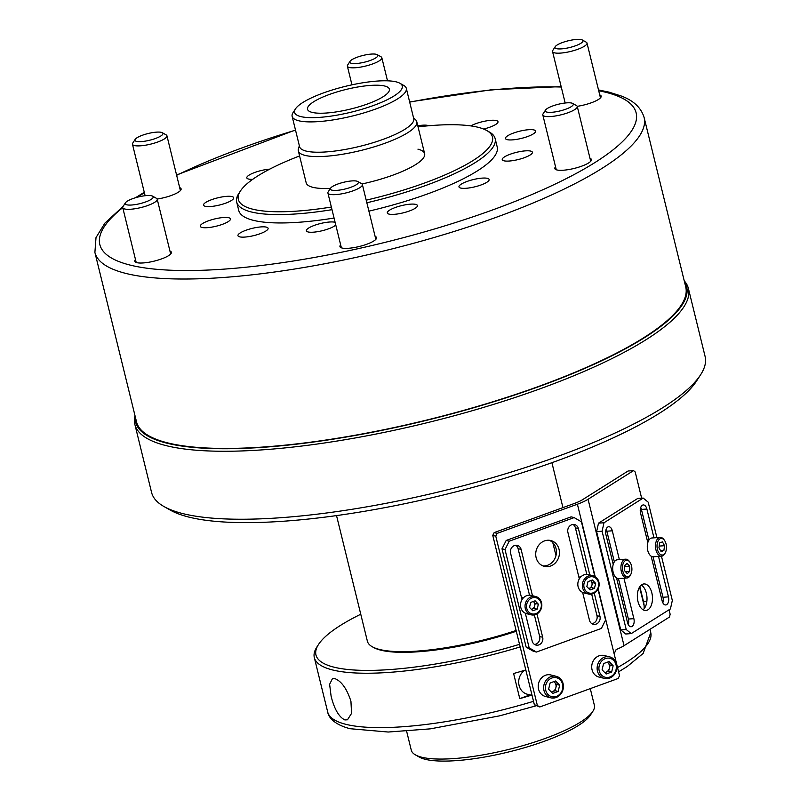 <?xml version="1.0" encoding="UTF-8"?>
<svg xmlns="http://www.w3.org/2000/svg" width="800" height="800" viewBox="0 0 800 800"><rect width="100%" height="100%" fill="white"/><g stroke="black" fill="none" stroke-linecap="round" stroke-linejoin="round"><path stroke-width="1.2" d="M590.28 688.62L594.36 705.24A94.26 22.5 166.2 0 1 592.87 711.3L590.46 715.01A90.93 21.71 166.2 0 1 516.54 749.94A90.93 21.71 166.2 0 1 425.28 759.31A90.93 21.71 166.2 0 1 419.27 757.06L415.42 754.88A94.26 22.5 166.2 0 1 411.29 750.2L406.62 731.22M592.87 711.3A94.26 22.5 166.2 0 1 516.24 747.5A94.26 22.5 166.2 0 1 421.64 757.21A94.26 22.5 166.2 0 1 415.42 754.88M350.94 701.26L351.55 713.39L347.48 719.79L344.87 719.94C338.96 717.05 334.38 709.18 331.12 696.32L329.62 684.31L332.48 678.55L334.7 678.54C341.44 681.13 346.86 688.71 350.94 701.26M360.76 614.23A164.12 39.18 -13.8 0 0 318.55 644.42A164.12 39.18 -13.8 0 0 333.99 667.17A164.12 39.18 -13.8 0 0 519.52 644.33M520.16 646.94A166.34 39.71 166.2 0 1 332.59 669.96A166.34 39.71 166.2 0 1 314.32 657.59A166.34 39.71 166.2 0 1 316.95 646.89L318.55 644.42M525.81 669.95A166.34 39.71 -13.8 0 1 513.61 673.52L519.77 698.62L529.99 694.9M531.34 695.24A166.34 39.71 166.2 0 1 519.77 698.62M516.31 631.25A109.78 26.21 166.2 0 1 380.79 650.17A109.78 26.21 166.2 0 1 373.54 647.46L372.25 646.74A110.89 26.47 166.2 0 1 367.39 641.23L336.53 515.59M516.12 630.47A110.89 26.47 166.2 0 1 379.57 649.47A110.89 26.47 166.2 0 1 372.25 646.74M700.59 374.8L696.58 380.99A279.44 66.71 166.2 0 1 556 461.22A279.44 66.71 166.2 0 1 170.48 510.21L164.05 506.58A284.99 68.03 -13.8 0 0 557.22 456.61A284.99 68.03 -13.8 0 0 700.59 374.8A284.99 68.03 -13.8 0 0 705.1 356.47L688.4 288.49A284.99 68.03 166.2 0 1 540.52 388.64A284.99 68.03 166.2 0 1 134.88 424.45A284.99 68.03 166.2 0 1 135.01 415.7M684.42 281.59A283.71 67.73 166.2 0 1 539.43 386.4A283.71 67.73 166.2 0 1 135.2 416.49M684.23 280.8A284.99 68.03 166.2 0 1 688.4 288.49M134.88 424.45L151.57 492.43A284.99 68.03 -13.8 0 0 164.05 506.58M530.69 151.09A15.52 3.71 -13.8 0 0 513.27 153.21A15.52 3.71 -13.8 0 0 502.24 159.65A15.52 3.71 -13.8 0 0 503.94 160.81A15.52 3.71 -13.8 0 0 521.36 158.69A15.52 3.71 -13.8 0 0 532.39 152.25A15.52 3.71 -13.8 0 0 530.69 151.09M533.93 129.94A15.52 3.71 -13.8 0 0 516.52 132.06A15.52 3.71 -13.8 0 0 505.48 138.5A15.52 3.71 -13.8 0 0 507.19 139.65A15.52 3.71 -13.8 0 0 524.6 137.53A15.52 3.71 -13.8 0 0 535.64 131.09A15.52 3.71 -13.8 0 0 533.93 129.94M483.62 129.04A15.52 3.71 -13.8 0 0 498 121.7A15.52 3.71 -13.8 0 0 496.29 120.54A15.52 3.71 -13.8 0 0 470.83 125.91M428.78 125.76A15.52 3.71 -13.8 0 0 427.85 125.43A15.52 3.71 -13.8 0 0 417.78 125.81M269.78 169.12A15.52 3.71 -13.8 0 0 254.13 172.71A15.52 3.71 -13.8 0 0 246.81 177.89A15.52 3.71 -13.8 0 0 248.52 179.04A15.52 3.71 -13.8 0 0 252.69 179.33M232 196.58A15.52 3.71 -13.8 0 0 214.58 198.7A15.52 3.71 -13.8 0 0 203.55 205.14A15.52 3.71 -13.8 0 0 205.26 206.29A15.52 3.71 -13.8 0 0 222.67 204.17A15.52 3.71 -13.8 0 0 233.7 197.73A15.52 3.71 -13.8 0 0 232 196.58M228.75 217.74A15.52 3.71 -13.8 0 0 211.34 219.86A15.52 3.71 -13.8 0 0 200.3 226.3A15.52 3.71 -13.8 0 0 202.01 227.45A15.52 3.71 -13.8 0 0 219.42 225.33A15.52 3.71 -13.8 0 0 230.46 218.89A15.52 3.71 -13.8 0 0 228.75 217.74M266.39 227.13A15.52 3.71 -13.8 0 0 248.98 229.25A15.52 3.71 -13.8 0 0 237.95 235.69A15.52 3.71 -13.8 0 0 239.65 236.84A15.52 3.71 -13.8 0 0 257.07 234.72A15.52 3.71 -13.8 0 0 268.1 228.28A15.52 3.71 -13.8 0 0 266.39 227.13M335.11 222.32A15.52 3.71 -13.8 0 0 334.84 222.24A15.52 3.71 -13.8 0 0 317.42 224.36A15.52 3.71 -13.8 0 0 306.39 230.8A15.52 3.71 -13.8 0 0 308.09 231.96A15.52 3.71 -13.8 0 0 322.66 230.62A15.52 3.71 -13.8 0 0 335.77 225.02M415.74 204.39A15.52 3.71 -13.8 0 0 398.32 206.51A15.52 3.71 -13.8 0 0 387.29 212.95A15.52 3.71 -13.8 0 0 389 214.1A15.52 3.71 -13.8 0 0 406.41 211.98A15.52 3.71 -13.8 0 0 417.44 205.54A15.52 3.71 -13.8 0 0 415.74 204.39M299.58 155.95A130.85 31.24 -13.8 0 0 240.4 191.03A130.85 31.24 -13.8 0 0 252.7 209.18A130.85 31.24 -13.8 0 0 331.36 207.04M366.21 200.16A130.85 31.24 -13.8 0 0 486.75 130.52A130.85 31.24 -13.8 0 0 478.1 127.29A130.85 31.24 -13.8 0 0 418.04 126.85M486.75 130.52L489.32 131.98A133.07 31.77 166.2 0 1 495.14 138.59A133.07 31.77 166.2 0 1 366.85 202.77M332 209.67A133.07 31.77 166.2 0 1 251.31 211.96A133.07 31.77 166.2 0 1 236.69 202.07A133.07 31.77 166.2 0 1 238.79 193.51L240.4 191.03M487.42 178.34A15.52 3.71 -13.8 0 0 470.01 180.47A15.52 3.71 -13.8 0 0 458.98 186.91A15.52 3.71 -13.8 0 0 460.68 188.06A15.52 3.71 -13.8 0 0 478.1 185.94A15.52 3.71 -13.8 0 0 489.13 179.5A15.52 3.71 -13.8 0 0 487.42 178.34M375.11 236.41A18.85 4.5 166.2 0 1 376.55 237.62A18.85 4.5 166.2 0 1 363.15 245.44A18.85 4.5 166.2 0 1 342.01 248.01A18.85 4.5 166.2 0 1 339.94 246.61A18.85 4.5 166.2 0 1 340.65 244.87M590.01 158.34A18.85 4.5 166.2 0 1 591.45 159.55A18.85 4.5 166.2 0 1 578.05 167.37A18.85 4.5 166.2 0 1 556.9 169.95A18.85 4.5 166.2 0 1 554.83 168.54A18.85 4.5 166.2 0 1 555.55 166.8M169.94 251.05A18.85 4.5 166.2 0 1 171.38 252.27A18.85 4.5 166.2 0 1 157.99 260.09A18.85 4.5 166.2 0 1 136.84 262.66A18.85 4.5 166.2 0 1 134.77 261.26A18.85 4.5 166.2 0 1 135.48 259.52M330.44 188.4A60.99 14.56 166.2 0 1 312.87 187.32A60.99 14.56 166.2 0 1 306.17 182.78L298.33 150.85A60.99 14.56 -13.8 0 0 305.03 155.39A60.99 14.56 -13.8 0 0 373.44 147.06A60.99 14.56 -13.8 0 0 416.79 121.75A60.99 14.56 -13.8 0 0 415.7 119.9L413.51 117.69M495.14 138.59L497.2 146.95A133.07 31.77 166.2 0 1 368.9 211.13M334.06 218.04A133.07 31.77 166.2 0 1 253.36 220.33A133.07 31.77 166.2 0 1 238.74 210.44L236.69 202.07M644.12 117.52L685.73 286.93A282.77 67.5 166.2 0 1 484.77 404.24A282.77 67.5 166.2 0 1 167.58 442.86A282.77 67.5 166.2 0 1 136.52 421.83L94.9 252.42A282.77 67.5 166.2 0 0 125.96 273.45A282.77 67.5 166.2 0 0 443.16 234.82A282.77 67.5 166.2 0 0 644.12 117.52C641.13 107.72 633.54 100.57 621.37 96.05L608.94 92.12L598.51 89.94M599.73 94.92A18.85 4.5 166.2 0 1 601.17 96.13A18.85 4.5 166.2 0 1 577.22 106.33M179.67 187.63A18.85 4.5 166.2 0 1 181.11 188.84A18.85 4.5 166.2 0 1 157.16 199.04M417.93 149.15A60.99 14.56 166.2 0 1 424.63 153.69A60.99 14.56 166.2 0 1 362.01 183.96M300.69 116.56A55.45 13.24 -13.8 0 0 369.22 106.98A55.45 13.24 -13.8 0 0 399.87 83.24A55.45 13.24 -13.8 0 0 396.2 81.87A55.45 13.24 -13.8 0 0 340.56 87.58A55.45 13.24 -13.8 0 0 295.48 108.88A55.45 13.24 -13.8 0 0 300.69 116.56M399.87 83.24L403.72 85.42A58.77 14.03 166.2 0 1 406.3 88.33A58.77 14.03 166.2 0 1 364.53 112.72A58.77 14.03 166.2 0 1 298.6 120.74A58.77 14.03 166.2 0 1 292.14 116.37A58.77 14.03 166.2 0 1 293.07 112.59L295.48 108.88M292.14 116.37L299.59 146.7A58.77 14.03 -13.8 0 0 306.05 151.07A58.77 14.03 -13.8 0 0 371.98 143.04A58.77 14.03 -13.8 0 0 413.74 118.66L406.3 88.33M384.74 86.03A42.14 10.06 -13.8 0 0 337.47 91.79A42.14 10.06 -13.8 0 0 307.53 109.27A42.14 10.06 -13.8 0 0 312.16 112.4A42.14 10.06 -13.8 0 0 359.42 106.65A42.14 10.06 -13.8 0 0 389.37 89.16A42.14 10.06 -13.8 0 0 384.74 86.03M299.35 145.73L298.44 148.7A60.99 14.56 -13.8 0 0 298.33 150.85M331.96 190.16A14.42 3.44 -13.8 0 0 349.77 187.66A14.42 3.44 -13.8 0 0 357.74 181.49A14.42 3.44 -13.8 0 0 356.79 181.13A14.42 3.44 -13.8 0 0 342.32 182.62A14.42 3.44 -13.8 0 0 330.6 188.16A14.42 3.44 -13.8 0 0 331.96 190.16M357.74 181.49L361.6 183.67A17.74 4.24 166.2 0 1 362.37 184.55A17.74 4.24 166.2 0 1 349.76 191.91A17.74 4.24 166.2 0 1 329.86 194.33A17.74 4.24 166.2 0 1 327.91 193.01A17.74 4.24 166.2 0 1 328.19 191.87L330.6 188.16M127.35 201.14A14.42 3.44 -13.8 0 0 125.43 202.8A14.42 3.44 -13.8 0 0 134.05 204.77A14.42 3.44 -13.8 0 0 151.06 199.44A14.42 3.44 -13.8 0 0 152.57 196.14A14.42 3.44 -13.8 0 0 141 196.37A14.42 3.44 -13.8 0 0 127.35 201.14M152.57 196.14L156.43 198.31A17.74 4.24 166.2 0 1 157.21 199.2A17.74 4.24 166.2 0 1 154.57 202.39A17.74 4.24 166.2 0 1 135.66 208.64A17.74 4.24 166.2 0 1 122.75 207.66A17.74 4.24 166.2 0 1 123.03 206.52L125.43 202.8M149.5 133.2A14.42 3.44 -13.8 0 0 135.16 139.38A14.42 3.44 -13.8 0 0 148.37 140.53A14.42 3.44 -13.8 0 0 162.3 132.71A14.42 3.44 -13.8 0 0 149.5 133.2M162.3 132.71L166.16 134.89A17.74 4.24 166.2 0 1 166.93 135.77A17.74 4.24 166.2 0 1 149.01 144.52A17.74 4.24 166.2 0 1 132.47 144.24A17.74 4.24 166.2 0 1 132.75 143.1L135.16 139.38M376.24 54.29A14.42 3.44 -13.8 0 0 361.78 55.77A14.42 3.44 -13.8 0 0 350.06 61.31A14.42 3.44 -13.8 0 0 351.41 63.31A14.42 3.44 -13.8 0 0 369.23 60.82A14.42 3.44 -13.8 0 0 377.2 54.65A14.42 3.44 -13.8 0 0 376.24 54.29M377.2 54.65L381.05 56.82A17.74 4.24 166.2 0 1 381.83 57.71A17.74 4.24 166.2 0 1 369.22 65.07A17.74 4.24 166.2 0 1 349.32 67.49A17.74 4.24 166.2 0 1 347.37 66.17A17.74 4.24 166.2 0 1 347.65 65.03L350.06 61.31M580.85 43.31A14.42 3.44 -13.8 0 0 582.36 40A14.42 3.44 -13.8 0 0 570.79 40.23A14.42 3.44 -13.8 0 0 557.14 45A14.42 3.44 -13.8 0 0 555.22 46.67A14.42 3.44 -13.8 0 0 563.84 48.63A14.42 3.44 -13.8 0 0 580.85 43.31M582.36 40L586.22 42.18A17.74 4.24 166.2 0 1 587 43.06A17.74 4.24 166.2 0 1 584.36 46.25A17.74 4.24 166.2 0 1 565.45 52.5A17.74 4.24 166.2 0 1 552.54 51.52A17.74 4.24 166.2 0 1 552.82 50.38L555.22 46.67M558.71 111.24A14.42 3.44 -13.8 0 0 572.64 103.42A14.42 3.44 -13.8 0 0 559.83 103.91A14.42 3.44 -13.8 0 0 545.5 110.09A14.42 3.44 -13.8 0 0 558.71 111.24M572.64 103.42L576.49 105.6A17.74 4.24 166.2 0 1 577.27 106.48A17.74 4.24 166.2 0 1 559.35 115.22A17.74 4.24 166.2 0 1 542.81 114.95A17.74 4.24 166.2 0 1 543.09 113.81L545.5 110.09M524.57 670.33A13.31 11.77 104 0 0 519.1 685.5A13.31 11.77 104 0 0 527.34 694.24L532.07 695.43M669.05 609.78L670.14 614.21L669.5 617.03L624.03 645.68A28.83 6.88 166.2 0 1 616.14 649.56L614.13 653.76L598.16 588.76M595.18 576.63L577.4 504.22A28.83 6.88 -13.8 0 0 588.07 499.27L633.54 470.62L628.07 471.01L582.59 499.66A22.18 5.29 -13.8 0 1 574.39 503.46L494.16 532.61L497.17 533.36L495.77 536.15L537.38 705.56L539.81 706.96L618.13 678.51L619.52 675.72L614.13 653.76M577.4 504.22L497.17 533.36M495.77 536.15L492.76 535.4L534.38 704.81L537.38 705.56M539.81 706.96L534.38 704.81M552.81 542.67L555.98 555.6M492.76 535.4L494.16 532.61M633.54 470.62L635.21 471.99L641.64 498.18M644.13 608.69A14.42 8.16 85.9 0 0 643.46 601.4L639.83 586.64M551.35 692.08L555.16 690.69L556.64 684.46L554.62 682.35A5.54 4.91 -76 0 1 555.9 684.73A5.54 4.91 -76 0 1 555.9 687.58A5.54 4.91 -76 0 1 552.41 691.69A5.54 4.91 -76 0 1 551.24 691.96M562.54 684.16A9.76 8.63 104 0 0 551.87 678.01A9.76 8.63 104 0 0 545.73 690.27A9.76 8.63 104 0 0 556.39 696.42A9.76 8.63 104 0 0 562.54 684.16M543.98 690.54A11.09 9.81 -76 0 1 546.58 679.69A11.09 9.81 -76 0 1 556.22 676.31A11.09 9.81 -76 0 1 563.08 683.6A11.09 9.81 -76 0 1 560.48 694.45A11.09 9.81 -76 0 1 550.85 697.83A11.09 9.81 -76 0 1 543.98 690.54M556.22 676.31L550.8 674.96A11.09 9.81 104 0 0 541.16 678.33A11.09 9.81 104 0 0 538.56 689.18A11.09 9.81 104 0 0 545.43 696.47L550.85 697.83M553.9 681.6L554.62 682.35A5.54 4.91 104 0 0 553.77 681.65M552.66 693.45L558.17 691.44L559.65 685.21L555.61 680.99L550.09 682.99L548.62 689.22L552.66 693.45M556.64 684.46L559.65 685.21M555.16 690.69L558.17 691.44M604.84 672.65L608.65 671.26L610.12 665.03L608.1 662.92A5.54 4.91 -76 0 1 609.38 665.3A5.54 4.91 -76 0 1 609.39 668.15A5.54 4.91 -76 0 1 605.89 672.26A5.54 4.91 -76 0 1 604.72 672.53M616.02 664.73A9.76 8.63 104 0 0 605.36 658.58A9.76 8.63 104 0 0 599.21 670.84A9.76 8.63 104 0 0 609.88 676.99A9.76 8.63 104 0 0 616.02 664.73M597.46 671.11A11.09 9.81 -76 0 1 600.06 660.26A11.09 9.81 -76 0 1 609.7 656.88A11.09 9.81 -76 0 1 616.57 664.17A11.09 9.81 -76 0 1 613.97 675.02A11.09 9.81 -76 0 1 604.33 678.39A11.09 9.81 -76 0 1 597.46 671.11M609.7 656.88L604.28 655.53A11.09 9.81 104 0 0 594.65 658.9A11.09 9.81 104 0 0 592.05 669.75A11.09 9.81 104 0 0 598.91 677.04L604.33 678.39M607.39 662.17L608.1 662.92A5.54 4.91 104 0 0 607.26 662.22M606.14 674.02L611.66 672.01L613.13 665.78L609.09 661.56L603.58 663.56L602.1 669.79L606.14 674.02M610.12 665.03L613.13 665.78M608.65 671.26L611.66 672.01M536.12 557.62A13.31 11.77 104 0 0 544.36 566.36A13.31 11.77 104 0 0 555.92 562.31A13.31 11.77 104 0 0 559.04 549.29A13.31 11.77 104 0 0 550.8 540.54A13.31 11.77 104 0 0 539.24 544.6A13.31 11.77 104 0 0 536.12 557.62M542.88 565.88A13.31 11.77 104 0 0 556.03 548.54A13.31 11.77 104 0 0 549.27 540.28M589.78 574.9L578.4 528.59A6.1 5.4 104 0 0 574.63 524.58A6.1 5.4 104 0 0 569.33 526.44A6.1 5.4 104 0 0 567.9 532.4L579.31 578.86M582.64 592.41L589.47 620.25A6.1 5.4 104 0 0 593.25 624.26A6.1 5.4 104 0 0 598.55 622.4A6.1 5.4 104 0 0 599.98 616.43L594.26 593.12M594.84 576.42L581.42 521.8L574.15 517.6L509.2 541.2L505.01 549.55L529.16 647.86L536.43 652.05L601.37 628.45L605.56 620.1L597.97 589.17M525.33 613.23L532.17 641.07A6.1 5.4 104 0 0 535.95 645.07A6.1 5.4 104 0 0 541.25 643.22A6.1 5.4 104 0 0 542.68 637.25L536.95 613.94M532.47 595.72L521.1 549.4A6.1 5.4 104 0 0 517.32 545.4A6.1 5.4 104 0 0 512.02 547.25A6.1 5.4 104 0 0 510.59 553.22L522 599.68M591.81 623.63A6.1 5.4 104 0 0 596.97 615.68L591.67 594.09M586.82 574.36L575.4 527.84A6.1 5.4 104 0 0 573.06 524.45M536.43 652.05L533.42 651.3L526.15 647.1L529.16 647.86M505.01 549.55L502 548.8L526.15 647.1M502 548.8L506.19 540.45L509.2 541.2M574.15 517.6L571.14 516.85L506.19 540.45M534.5 644.45A6.1 5.4 104 0 0 539.67 636.5L534.36 614.9M529.52 595.18L518.09 548.65A6.1 5.4 104 0 0 515.76 545.27M651.83 592.86A13.31 7.53 85.9 0 0 643.96 583.94A13.31 7.53 85.9 0 0 638 601.57A13.31 7.53 85.9 0 0 645.86 610.49A13.31 7.53 85.9 0 0 651.83 592.86M643.06 609.77A13.31 7.53 85.9 0 0 646.36 593.25A13.31 7.53 85.9 0 0 641.29 585.05M616.55 577.94L627.53 622.65A6.1 3.45 85.9 0 0 631.14 626.74A6.1 3.45 85.9 0 0 633.87 618.66L623.94 578.2M619.37 559.63L612.3 530.81A6.1 3.45 85.9 0 0 608.69 526.73A6.1 3.45 85.9 0 0 605.96 534.81L613.22 564.39M656.9 537.63L648.19 502.17L643.19 498.07L604 522.76L602.08 531.21L626.22 629.51L631.22 633.61L670.42 608.92L672.33 600.47L661.46 556.21M653.96 537.84L646.88 509.03A6.1 3.45 85.9 0 0 643.27 504.94A6.1 3.45 85.9 0 0 640.54 513.02L647.81 542.61M651.13 556.16L662.12 600.87A6.1 3.45 85.9 0 0 665.72 604.95A6.1 3.45 85.9 0 0 668.46 596.87L658.52 556.42M628.23 624.54A6.1 3.45 85.9 0 0 628.4 619.05L618.46 578.58M614.35 561.84L606.83 531.2A6.1 3.45 85.9 0 0 606.13 529.31M643.19 498.07L637.72 498.46L598.52 523.15L604 522.76M631.22 633.61L625.75 634L620.75 629.9L626.22 629.51M602.08 531.21L596.61 531.6L620.75 629.9M596.61 531.6L598.52 523.15M662.81 602.76A6.1 3.45 85.9 0 0 662.98 597.26L653.04 556.79M648.93 540.06L641.41 509.42A6.1 3.45 85.9 0 0 640.71 507.53M534.65 603.63A4.44 3.92 -76 0 1 534.65 605.91A4.44 3.92 -76 0 1 531.85 609.2A4.44 3.92 -76 0 1 531.38 609.34L534.06 608.4L535.24 603.42L533.62 601.73A4.44 3.92 104 0 0 533.34 601.46L533.62 601.73A4.44 3.92 -76 0 1 534.65 603.63M541.1 603.19A8.32 7.36 104 0 0 532.01 597.95A8.32 7.36 104 0 0 526.77 608.4A8.32 7.36 104 0 0 535.86 613.64A8.32 7.36 104 0 0 541.1 603.19M525.32 608.62A9.43 8.34 -76 0 1 527.53 599.4A9.43 8.34 -76 0 1 535.72 596.53A9.43 8.34 -76 0 1 541.55 602.72A9.43 8.34 -76 0 1 539.34 611.94A9.43 8.34 -76 0 1 531.15 614.82A9.43 8.34 -76 0 1 525.32 608.62M535.72 596.53L531.2 595.4A9.43 8.34 104 0 0 523.01 598.27A9.43 8.34 104 0 0 520.8 607.49A9.43 8.34 104 0 0 526.64 613.69L531.15 614.82M532.76 610.78L537.17 609.18L538.35 604.19L535.11 600.81L530.7 602.41L529.52 607.4L532.76 610.78M535.24 603.42L538.35 604.19M534.06 608.4L537.17 609.18M588.71 588.55L591.37 587.58L592.54 582.6L590.93 580.91A4.44 3.92 -76 0 1 591.95 582.81A4.44 3.92 -76 0 1 591.95 585.09A4.44 3.92 -76 0 1 589.16 588.38A4.44 3.92 -76 0 1 588.69 588.52M598.4 582.38A8.32 7.36 104 0 0 589.31 577.13A8.32 7.36 104 0 0 584.08 587.58A8.32 7.36 104 0 0 593.17 592.82A8.32 7.36 104 0 0 598.4 582.38M582.62 587.8A9.43 8.34 -76 0 1 584.83 578.58A9.43 8.34 -76 0 1 593.02 575.71A9.43 8.34 -76 0 1 598.86 581.9A9.43 8.34 -76 0 1 596.65 591.12A9.43 8.34 -76 0 1 588.46 594A9.43 8.34 -76 0 1 582.62 587.8M593.02 575.71L588.51 574.58A9.43 8.34 104 0 0 580.32 577.45A9.43 8.34 104 0 0 578.11 586.68A9.43 8.34 104 0 0 583.94 592.87L588.46 594M590.06 589.96L594.47 588.36L595.65 583.37L592.42 579.99L588.01 581.6L586.83 586.58L590.06 589.96M592.54 582.6L595.65 583.37M591.37 587.58L594.47 588.36M631.21 564.8A8.32 4.71 85.9 0 0 629.97 562.26A8.32 4.71 85.9 0 0 623.97 561.96A8.32 4.71 85.9 0 0 623.14 572.24A8.32 4.71 85.9 0 0 630.83 574.32A8.32 4.71 85.9 0 0 631.21 564.8M630.83 574.32L630.41 575.16A9.43 5.34 -94.1 0 1 626.93 577.99A9.43 5.34 -94.1 0 1 621.69 572.8A9.43 5.34 -94.1 0 1 625.59 559.18A9.43 5.34 -94.1 0 1 629.43 561.49L629.97 562.26M625.59 559.18L617.39 559.77A9.43 5.34 85.9 0 0 613.48 573.39A9.43 5.34 85.9 0 0 618.73 578.57L626.93 577.99M627.25 573.62L629.74 571.33L629.66 566.23L627.1 563.41L624.61 565.71L624.69 570.81L627.25 573.62M624.63 566.59L629.66 566.23M625.44 571.64L629.74 571.33M666.3 545.06A8.32 4.71 85.9 0 0 664.55 540.47A8.32 4.71 85.9 0 0 659.03 539.57A8.32 4.71 85.9 0 0 657.22 548.41A8.32 4.71 85.9 0 0 660.82 554.7A8.32 4.71 85.9 0 0 665.41 552.54A8.32 4.71 85.9 0 0 666.3 545.06M665.41 552.54L664.99 553.37A9.43 5.34 -94.1 0 1 661.52 556.2A9.43 5.34 -94.1 0 1 655.7 548.7A9.43 5.34 -94.1 0 1 660.18 537.4A9.43 5.34 -94.1 0 1 664.01 539.7L664.55 540.47M660.18 537.4L651.97 537.98A9.43 5.34 85.9 0 0 647.5 549.29A9.43 5.34 85.9 0 0 653.31 556.79L661.52 556.2M661.08 551.59L663.87 550.55L664.55 545.7L662.44 541.88L659.64 542.91L658.96 547.77L661.08 551.59M659.2 546.08L664.55 545.7M660.64 550.79L663.87 550.55M649.94 629.35L650.75 632.62A166.34 39.71 166.2 0 1 617.51 667.55M533.52 701.32A166.34 39.71 166.2 0 1 345.95 724.34A166.34 39.71 166.2 0 1 327.68 711.97C328.4 716.83 333.5 724.39 350.07 728.71L388.21 732.03L430.29 728.86L499.66 715.83L536.09 705.8M136.21 262.47L122.75 207.66A276.12 65.91 -13.8 0 0 130.15 265.09A276.12 65.91 -13.8 0 0 492.84 209.86A276.12 65.91 -13.8 0 0 605.79 92.3A276.12 65.91 -13.8 0 0 598.71 90.74M561.26 87.03A276.12 65.91 -13.8 0 0 409.68 102.13M295.53 130.17A276.12 65.91 -13.8 0 0 176.64 175.3M144.39 192.75A276.12 65.91 -13.8 0 0 137.29 197.23M588.07 499.27L624.03 645.68M643.46 601.4L646.88 601.15M578.4 528.59L575.4 527.84M599.98 616.43L596.97 615.68M542.68 637.25L539.67 636.5M521.1 549.4L518.09 548.65M633.87 618.66L628.4 619.05M612.3 530.81L606.83 531.2M646.88 509.03L641.41 509.42M668.46 596.87L662.98 597.26M639.56 587.06L644.11 605.59M650.75 632.62L643.14 653.45L627.22 666.51L618.58 671.87M314.32 657.59L327.68 711.97M551.91 462.69L562.95 507.62M561.15 86.6L491.51 89.75L409.64 101.94M295.49 129.97L176.56 174.97M144.27 192.26L135.5 197.73M123.08 206.44L104.93 223.09L96.01 237.57L94.9 252.42M424.63 153.69L416.79 121.75M362.37 184.55L375.84 239.36M327.91 193.01L341.38 247.83M157.21 199.2L170.67 254.01M132.47 144.24L145.12 195.72M166.93 135.77L180.4 190.58M347.37 66.17L351.95 84.83M381.83 57.71L387.51 80.82M587 43.06L600.46 97.87M552.54 51.52L565.18 103M577.27 106.48L590.73 161.29M542.81 114.95L556.27 169.76M522.74 597.29L523.72 597.53M580.05 576.47L581.03 576.71"/></g></svg>
